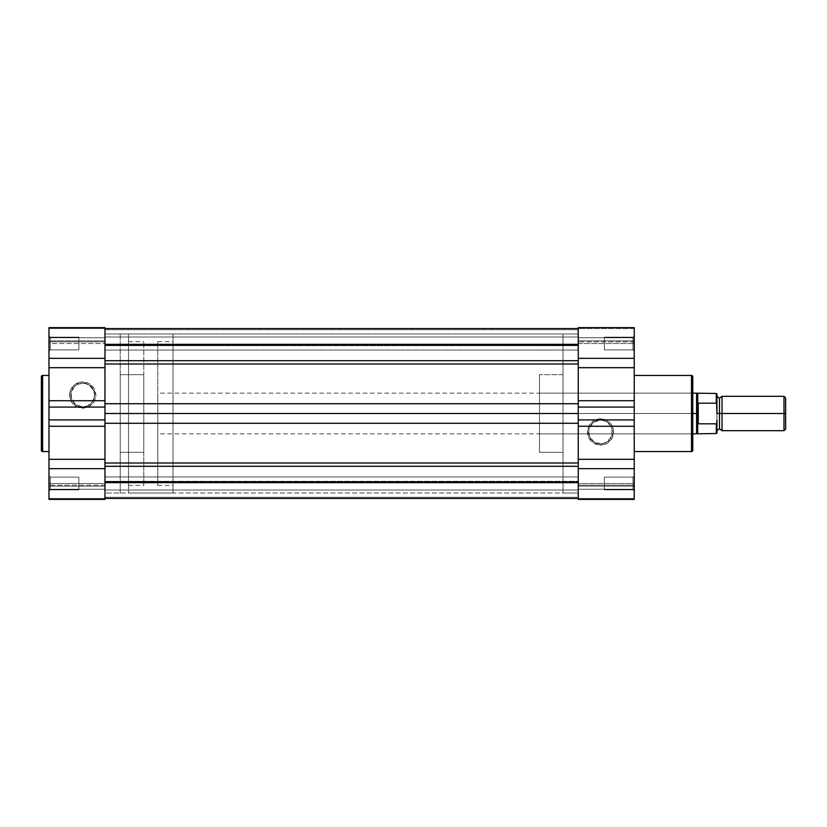<?xml version="1.0" encoding="UTF-8"?>
<svg xmlns="http://www.w3.org/2000/svg" width="827" height="827" viewBox="0 0 827 827"><rect width="100%" height="100%" fill="white"/><g stroke="black" fill="none" stroke-linecap="round" stroke-linejoin="round"><path stroke-width="0.62" stroke-dasharray="4.13 3.1" d="M82.7 406.905A11.857 11.857 0 0 1 70.843 395.048A11.857 11.857 0 0 1 82.7 383.201L82.7 381.929A13.129 13.129 0 0 0 69.571 395.048A13.129 13.129 0 0 0 82.7 408.176L82.7 406.905A11.857 11.857 0 0 1 70.843 395.048A11.857 11.857 0 0 1 82.7 383.201A11.857 11.857 0 0 0 70.843 395.048A11.857 11.857 0 0 0 82.7 406.905A11.857 11.857 0 0 0 94.557 395.048A11.857 11.857 0 0 0 82.7 383.201A11.857 11.857 0 0 1 94.557 395.048A11.857 11.857 0 0 1 82.7 406.905L76.115 404.91L71.753 399.586L71.081 392.742L74.316 386.674L78.162 384.1L85.016 383.428L89.285 385.196L93.647 390.52L94.557 395.048L92.552 401.633L87.238 406.005L82.7 406.905L82.7 408.176L87.724 407.173L91.983 404.331L94.826 400.072L95.829 395.048L93.616 387.76L87.724 382.922L80.136 382.177L73.417 385.775L69.83 392.494L70.574 400.072L75.412 405.964L82.7 408.176A13.129 13.129 0 0 0 95.829 395.048A13.129 13.129 0 0 0 82.7 381.929L82.7 383.201A11.857 11.857 0 0 1 94.557 395.048A11.857 11.857 0 0 1 82.7 406.905M104.967 327.957L104.967 499.384L104.967 485.48L104.967 486.142L48.979 486.142L48.979 499.384L48.979 485.191L48.979 499.198L48.979 489.222L104.967 489.222L104.967 499.384L48.979 499.384L48.979 483.475L104.967 483.475L104.967 499.384L48.979 499.384L48.979 343.525L48.979 351.155L50.261 349.883L50.261 337.158L50.261 349.883L48.979 351.155L48.979 335.886L50.261 337.158L50.261 349.883L48.979 351.155L48.979 335.886L50.261 337.158L78.885 337.158L78.885 349.883L50.261 349.883L50.261 337.158L78.885 337.158L78.885 349.883L50.261 349.883L50.261 337.158L50.261 349.883L78.885 349.883L78.885 337.158L50.261 337.158L50.261 349.883L78.885 349.883L78.885 337.158L78.885 349.883L78.885 337.158L50.261 337.158L48.979 335.886L48.979 351.155L48.979 327.616L48.979 341.84L104.967 341.84L104.967 340.858L48.979 340.858L48.979 341.84L104.967 341.84L104.967 337.778L48.979 337.778L48.979 341.84L48.979 327.957M50.261 477.117L50.261 489.842L48.979 491.114L48.979 475.845L50.261 477.117L50.261 489.842L48.979 491.114L48.979 475.845L50.261 477.117L78.885 477.117L78.885 489.842L50.261 489.842L50.261 477.117L78.885 477.117L78.885 489.842L50.261 489.842L50.261 477.117L50.261 489.842L78.885 489.842L78.885 477.117L50.261 477.117L50.261 489.842L78.885 489.842L78.885 477.117L78.885 489.842L78.885 477.117L50.261 477.117L48.979 475.845L48.979 491.114L48.979 475.99L48.979 491.114L50.261 489.842L50.261 477.117L48.979 475.845L48.979 491.114L50.261 489.842L50.261 477.117M120.235 452.307L143.774 452.307L143.774 374.693L120.235 374.693L120.235 493.016L120.235 333.984L104.967 333.984L104.967 493.016L120.235 493.016L104.967 493.016L104.967 333.984L104.967 493.016L104.967 333.984L120.235 333.984L120.235 493.016L120.235 374.693L120.235 452.307L120.235 374.693L143.774 374.693L143.774 452.307L120.235 452.307M48.979 451.542L48.979 375.458L48.979 451.542M48.979 343.525L48.979 336.031L48.979 345.014L48.979 343.525L104.967 343.525L104.967 483.475L48.979 483.475L48.979 327.616L104.967 327.616L48.979 327.616L104.967 327.616L104.967 328.577L48.979 328.577L48.979 340.858L104.967 340.858L104.967 328.577L48.979 328.577L48.979 327.616L48.979 337.778L48.979 327.616L104.967 327.616L104.967 337.778L48.979 337.778L104.967 337.778L104.967 341.84L48.979 341.84L48.979 340.858L104.967 340.858L104.967 341.84L48.979 341.84L48.979 337.778L104.967 337.778L104.967 327.616L104.967 343.525L48.979 343.525M48.979 351.155L48.979 345.014L48.979 351.155L50.261 349.883L50.261 337.158L48.979 335.886L48.979 351.155M48.979 499.384L104.967 499.384L104.967 498.423L48.979 498.423L104.967 498.423L48.979 498.423L48.979 485.16L48.979 489.222L104.967 489.222L104.967 485.16L104.967 486.142L48.979 486.142L104.967 486.142L104.967 498.423L48.979 498.423L48.979 499.384L104.967 499.384L104.967 489.222L48.979 489.222L48.979 485.16L48.979 486.142L104.967 486.142L104.967 489.222L48.979 489.222L48.979 499.384L104.967 499.384L48.979 499.384M42.622 451.542L42.622 375.458L42.622 451.542M120.235 333.984L120.235 405.706L120.235 333.984M143.774 374.693L143.774 452.307L143.774 374.693M78.885 489.842L78.885 477.117L78.885 489.842M78.885 349.883L78.885 337.158L78.885 349.883M104.967 340.858L48.979 340.858L48.979 328.577L104.967 328.577L104.967 340.858M48.979 328.577L48.979 327.616L104.967 327.616L104.967 328.577L48.979 328.577M104.967 489.998L104.967 476.952L578.259 476.952L578.259 489.998L104.967 489.998L104.967 476.952L578.259 476.952L578.259 489.998L104.967 489.998L104.967 476.952L104.967 489.998L104.967 476.952L104.967 489.998L578.259 489.998L578.259 476.952L578.259 489.873L578.259 476.952L104.967 476.952L104.967 489.998L578.259 489.998L578.259 476.952L104.967 476.952L104.967 489.998M104.967 350.048L104.967 337.002L578.259 337.002L578.259 350.048L104.967 350.048L104.967 337.002L578.259 337.002L578.259 350.048L104.967 350.048L104.967 337.002L104.967 350.048L104.967 337.002L104.967 350.048L578.259 350.048L578.259 337.002L578.259 349.914L578.259 337.002L104.967 337.002L104.967 350.048L578.259 350.048L578.259 337.002L104.967 337.002L104.967 350.048M104.967 493.016L104.967 333.984L578.259 333.984L578.259 493.016L104.967 493.016L104.967 413.5L104.967 498.402L104.967 482.048L578.259 482.048L578.259 481.304L104.967 481.304L104.967 482.048L104.967 481.304L578.259 481.79L104.967 481.304L104.967 498.423L104.967 333.984L104.967 493.016L578.259 493.016L578.259 333.984L578.259 498.423L578.259 333.984L104.967 333.984L104.967 493.016M578.259 499.043L578.259 327.616L578.259 328.577L104.967 328.598L578.259 328.577L578.259 344.342L104.967 344.342L104.967 403.721L104.967 328.577L104.967 345.686L104.967 328.577L578.259 328.577L578.259 403.721L578.259 328.577L578.259 345.696L578.259 329.715L578.259 345.21L104.967 345.21L104.967 329.715L578.259 329.715L578.259 345.21L104.967 345.21L578.259 344.952L104.967 344.952L104.967 328.598L578.259 328.577L104.967 328.577L104.967 360.696L578.259 360.696L578.259 344.342L104.967 344.342L104.967 363.983L578.259 363.983L578.259 360.696L104.967 360.696L104.967 363.983L578.259 363.983L578.259 403.721L104.967 403.721L104.967 363.983L104.967 413.5L578.259 413.5L578.259 403.721L104.967 403.721L104.967 423.279L578.259 423.279L578.259 413.5L104.967 413.5L104.967 423.279L578.259 423.279L578.259 463.017L104.967 463.017L104.967 423.279L104.967 466.304L578.259 466.304L578.259 463.017L104.967 463.017L104.967 482.658L578.259 482.658L578.259 466.304L104.967 466.304L104.967 482.658L578.259 482.658L578.259 498.423L104.967 498.423L104.967 482.048L578.259 482.048L578.259 498.402L104.967 498.402L578.259 498.423L578.259 497.285L104.967 497.285L104.967 481.79L578.259 481.79L578.259 497.285L104.967 497.285L104.967 498.423L104.967 497.285L578.259 497.285L578.259 498.423L104.967 498.423L578.259 498.402L578.259 482.048L104.967 482.048L104.967 481.304L578.259 481.304L578.259 482.048L104.967 482.048L104.967 498.402L578.259 498.402L578.259 333.984L563.001 333.984L563.001 493.016L578.259 493.016L578.259 328.577L104.967 328.598L104.967 344.952L578.259 344.952L578.259 328.598L578.259 329.715L104.967 329.715L104.967 345.21L578.259 345.696L578.259 344.952L104.967 344.952L104.967 345.696L578.259 345.21L578.259 329.715L104.967 329.715L104.967 328.577L578.259 328.577L104.967 328.577L104.967 329.715L578.259 329.715L578.259 327.616L634.247 327.616L634.247 343.525L578.259 343.525L578.259 327.616L578.259 341.809L578.259 340.858L634.247 340.858L634.247 327.616L634.247 337.778L578.259 337.778L578.259 327.616L634.247 327.616L634.247 341.809L634.247 327.616L634.247 340.858L634.247 328.577L578.259 328.577L634.247 328.577L634.247 327.616L634.247 499.384L634.247 485.16L578.259 485.16L578.259 486.142L634.247 486.142L634.247 485.16L578.259 485.16L578.259 489.222L634.247 489.222L634.247 485.16L634.247 499.043M104.967 497.285L578.259 497.285L578.259 481.79L104.967 481.79L104.967 497.285M104.967 481.304L578.259 481.79L104.967 481.304M104.967 498.423L634.247 498.423L634.247 486.142L578.259 486.142L578.259 498.423L634.247 498.423L634.247 499.384L578.259 499.384L634.247 499.384L578.259 499.384L578.259 485.16L634.247 485.16L634.247 486.142L578.259 486.142L634.247 486.142L634.247 498.423L578.259 498.423L634.247 498.423L634.247 499.384L634.247 489.222L634.247 499.384L578.259 499.384L578.259 489.222L634.247 489.222L578.259 489.222L578.259 485.16L634.247 485.16L634.247 489.222L578.259 489.222L578.259 499.384L578.259 343.525L634.247 343.525L634.247 351.155L632.975 349.883L632.975 337.158L634.247 335.886L634.247 351.155L632.975 349.883L632.975 337.158L634.247 335.886L634.247 491.114L632.975 489.842L632.975 477.117L634.247 475.845L634.247 491.114L632.975 489.842L632.975 477.117L634.247 475.845L634.247 491.114L634.247 480.559L634.247 483.475L578.259 483.475L634.247 483.475L634.247 499.384L578.259 499.384L578.259 498.423M600.526 420.095A11.857 11.857 0 0 1 612.383 431.952A11.857 11.857 0 0 1 600.526 443.799L600.526 445.071A13.129 13.129 0 0 0 613.655 431.952A13.129 13.129 0 0 0 600.526 418.824L600.526 420.095A11.857 11.857 0 0 1 612.383 431.952A11.857 11.857 0 0 1 600.526 443.799A11.857 11.857 0 0 0 612.383 431.952A11.857 11.857 0 0 0 600.526 420.095A11.857 11.857 0 0 0 588.679 431.952A11.857 11.857 0 0 0 600.526 443.799A11.857 11.857 0 0 1 588.679 431.952A11.857 11.857 0 0 1 600.526 420.095L605.064 420.995L610.388 425.367L612.156 429.637L611.484 436.48L607.111 441.804L602.842 443.572L595.998 442.9L590.674 438.537L588.679 431.952L589.579 427.414L593.941 422.09L600.526 420.095L600.526 418.824L597.973 419.072L593.238 421.036L588.4 426.928L587.656 434.506L591.253 441.225L597.973 444.823L605.55 444.078L611.442 439.24L613.655 431.952L612.652 426.928L609.809 422.669L605.55 419.827L600.526 418.824A13.129 13.129 0 0 0 587.408 431.952A13.129 13.129 0 0 0 600.526 445.071L600.526 443.799A11.857 11.857 0 0 1 588.679 431.952A11.857 11.857 0 0 1 600.526 420.095M692.768 450.27L692.768 376.73L692.768 413.5L692.768 391.874L691.496 393.145L691.496 433.855L691.496 393.145L692.768 391.874L692.768 435.126L691.496 433.855L539.462 433.855L539.462 393.145L691.496 393.145L691.496 433.855L691.496 393.145L539.462 393.145L539.462 433.855L691.496 433.855L692.768 435.126L692.768 391.874L692.768 450.095M604.351 489.842L604.351 477.117L632.975 477.117L632.975 489.842L604.351 489.842L604.351 477.117L632.975 477.117L632.975 489.842L604.351 489.842L632.975 489.842L632.975 477.117L604.351 477.117L604.351 489.842L632.975 489.842L632.975 477.117L604.351 477.117L604.351 489.842M604.351 349.883L604.351 337.158L632.975 337.158L632.975 349.883L604.351 349.883L604.351 337.158L632.975 337.158L632.975 349.883L604.351 349.883L632.975 349.883L632.975 337.158L604.351 337.158L604.351 349.883L632.975 349.883L632.975 337.158L604.351 337.158L604.351 349.883M563.001 374.693L539.462 374.693L539.462 452.307L563.001 452.307L563.001 374.693L563.001 452.307L539.462 452.307L539.462 374.693L539.462 452.307L539.462 374.693L563.001 374.693L563.001 413.5L563.001 333.984L563.001 452.307L563.001 374.693M634.247 375.458L634.247 451.542L634.247 375.458M578.259 333.984L578.259 493.016L563.001 493.016L563.001 333.984L578.259 333.984M634.247 475.845L634.247 481.986L634.247 475.845L632.975 477.117L632.975 489.842L634.247 491.114L634.247 475.845L632.975 477.117L632.975 489.842L634.247 491.114L634.247 475.845M634.247 335.886L634.247 342.037L634.247 335.886L632.975 337.158L632.975 349.883L634.247 351.155L634.247 335.886L632.975 337.158L632.975 349.883L634.247 351.155L634.247 335.886M634.247 327.616L578.259 327.616L578.259 328.577L634.247 328.577L634.247 341.84L634.247 337.778L578.259 337.778L578.259 341.84L578.259 340.858L634.247 340.858L578.259 340.858L578.259 328.577L634.247 328.577L634.247 327.616L578.259 327.616L578.259 337.778L634.247 337.778L634.247 341.84L634.247 340.858L578.259 340.858L578.259 337.778L634.247 337.778L634.247 327.616L578.259 327.616L634.247 327.616M691.496 375.458L691.496 451.542L691.496 375.458M692.768 413.5L692.768 435.023L692.768 413.5L157.771 413.5L157.771 485.387L157.771 413.5L173.029 413.5L128.505 413.5L128.505 485.387L128.505 413.5L173.029 413.5L173.029 333.984L173.029 413.5L157.771 413.5L692.768 413.5M539.462 393.145L539.462 433.855L539.462 393.145M604.351 337.158L604.351 349.759L604.351 337.158M604.351 477.117L604.351 489.718L604.351 477.117M722.033 430.681L722.033 413.5L783.996 413.5L783.996 430.681L783.996 413.5L785.65 413.5L785.65 397.973L785.65 413.5L783.996 413.5L783.996 396.319L783.996 413.5L722.033 413.5L722.033 396.319L722.033 430.681L722.033 413.5L719.49 413.5L719.49 398.232L719.49 413.5L722.033 413.5L722.033 396.319M716.306 423.817L716.306 433.534L716.306 423.817L698.246 423.817L698.246 403.183L697.864 423.713L697.699 393.466L697.699 403.989L696.592 413.5L696.592 433.855L696.592 413.5L697.699 423.01L697.699 433.534L698.246 403.183L716.306 403.183L716.306 393.466L716.306 403.183L697.864 403.287L696.592 413.5L157.771 413.5L696.592 413.5L696.592 393.145L696.592 413.5L697.864 423.713L716.492 423.765L716.947 413.5L719.49 413.5L719.49 428.768L719.49 413.5L719.49 428.768L719.49 413.5L716.947 413.5L716.947 430.681L716.854 403.783M143.774 413.5L143.774 485.387L143.774 413.5L128.505 413.5L128.505 333.984L128.505 413.5L173.029 413.5L173.029 485.387L173.029 413.5L157.771 413.5L157.771 485.387L157.771 341.613L157.771 433.855L157.771 393.145L157.771 413.5L173.029 413.5L173.029 341.613L173.029 493.016L173.029 333.984L173.029 493.016L173.029 413.5L128.505 413.5L128.505 493.016L128.505 333.984L128.505 485.387L128.505 341.613L128.505 413.5L143.774 413.5L143.774 341.613L143.774 413.5M157.771 413.5L157.771 341.613L157.771 413.5M128.505 413.5L128.505 341.613L128.505 413.5M716.947 404.475L716.947 420.075M716.947 422.525L716.947 432.903L716.947 422.525M716.947 413.5L716.947 396.319L716.947 413.5M719.49 413.5L719.49 398.232L719.49 413.5M785.65 413.5L785.65 429.027L785.65 413.5M716.937 404.279L716.492 403.235M716.492 423.765L716.937 422.721M104.967 485.16L48.979 485.16L104.967 485.16M578.259 345.696L104.967 345.696L578.259 345.696M634.247 341.84L578.259 341.84L634.247 341.84M128.505 485.387L143.774 485.387M173.029 333.984L128.505 333.984M157.771 485.387L173.029 485.387M692.768 393.145L157.771 393.145M692.768 433.855L157.771 433.855M157.771 341.613L173.029 341.613M173.029 493.016L128.505 493.016M128.505 341.613L143.774 341.613"/><path stroke-width="1.24" d="M41.35 376.73L41.35 450.27A1.272 1.272 0 0 0 42.622 451.542L42.622 375.458A1.272 1.272 0 0 0 41.35 376.73L41.35 450.27A1.272 1.272 0 0 0 42.622 451.542L48.979 451.542L42.622 451.542L42.622 375.458L48.979 375.458L42.622 375.458A1.272 1.272 0 0 0 41.35 376.73L41.35 376.905M48.979 327.957L48.979 459.316L104.967 459.316L104.967 499.384L48.979 499.384L104.967 499.384L104.967 327.957M48.979 459.316L48.979 499.384L48.979 459.316L104.967 459.316L104.967 426.267L48.979 426.267L48.979 459.316M48.979 407.08L104.967 407.08L104.967 419.92L48.979 419.92L48.979 407.08L104.967 407.08L104.967 367.684L48.979 367.684L48.979 400.733L104.967 400.733L48.979 400.733L48.979 407.08M104.967 358.349L104.967 327.616L48.979 327.616L48.979 358.349L104.967 358.349L104.967 367.684L48.979 367.684L48.979 358.349L104.967 358.349M104.967 468.651L48.979 468.651L104.967 468.651M48.979 426.267L48.979 419.92L104.967 419.92L104.967 426.267L48.979 426.267M104.967 328.577L578.259 328.577L104.967 328.577M578.259 482.658L104.967 482.658L578.259 482.658M104.967 466.304L578.259 466.304L104.967 466.304M104.967 463.017L578.259 463.017L104.967 463.017M578.259 423.279L104.967 423.279L578.259 423.279M104.967 413.5L578.259 413.5L104.967 413.5M104.967 403.721L578.259 403.721L104.967 403.721M578.259 363.983L104.967 363.983L578.259 363.983M104.967 360.696L578.259 360.696L104.967 360.696M104.967 344.342L578.259 344.342L104.967 344.342M692.768 450.27L692.768 376.73A1.272 1.272 0 0 0 691.496 375.458L691.496 451.542A1.272 1.272 0 0 0 692.768 450.27L692.768 376.73A1.272 1.272 0 0 0 691.496 375.458L634.247 375.458L691.496 375.458L691.496 451.542L634.247 451.542L691.496 451.542A1.272 1.272 0 0 0 692.768 450.27L692.768 450.095M634.247 499.043L634.247 367.684L578.259 367.684L578.259 327.616L634.247 327.616L578.259 327.616L578.259 499.043M634.247 367.684L634.247 327.616L634.247 367.684L578.259 367.684L578.259 400.733L634.247 400.733L634.247 367.684M634.247 419.92L578.259 419.92L578.259 407.08L634.247 407.08L634.247 419.92L578.259 419.92L578.259 459.316L634.247 459.316L634.247 426.267L578.259 426.267L634.247 426.267L634.247 419.92M634.247 468.651L578.259 468.651L578.259 499.384L634.247 499.384L634.247 468.651L578.259 468.651L578.259 459.316L634.247 459.316L634.247 468.651M578.259 358.349L634.247 358.349L578.259 358.349M578.259 407.08L578.259 400.733L634.247 400.733L634.247 407.08L578.259 407.08M785.65 397.973L783.996 396.319L722.033 396.319L722.033 413.5L722.033 396.319L722.033 413.5L719.49 413.5L719.49 398.232L719.49 428.768L719.49 413.5L722.033 413.5L722.033 430.681L722.033 413.5L783.996 413.5L783.996 396.319L783.996 413.5L785.65 413.5L785.65 397.973L785.65 413.5L783.996 413.5L783.996 430.681L783.996 413.5L722.033 413.5L722.033 430.681L719.49 428.768L716.947 430.681M716.947 413.5L719.49 413.5L719.49 428.768L719.49 413.5L716.947 413.5L716.306 393.466L716.306 403.183L698.246 403.183L716.306 403.183L716.947 404.475L716.947 394.097L716.947 413.5M696.592 413.5L696.592 393.145L696.592 413.5L692.768 413.5L696.592 413.5L698.246 403.183L698.246 423.817L696.592 413.5L696.592 433.855L696.592 413.5L697.699 423.01L697.699 433.534L697.699 423.01L698.246 423.817L716.306 423.817L698.246 423.817L698.246 403.183L697.864 423.713L697.699 393.466L697.699 403.989L696.592 413.5M716.306 423.817L716.306 433.534L716.544 423.734M716.947 420.075L716.947 423.042M716.947 432.903L716.947 422.525L716.947 432.903L716.306 433.534L692.768 433.855M719.49 413.5L719.49 398.232L719.49 413.5M785.65 429.027L785.65 413.5L785.65 429.027L783.996 430.681L722.033 430.681M104.967 498.423L578.259 498.423M722.033 396.319L719.49 398.232L716.947 396.319M716.947 394.097L716.306 393.466L692.768 393.145"/></g></svg>
